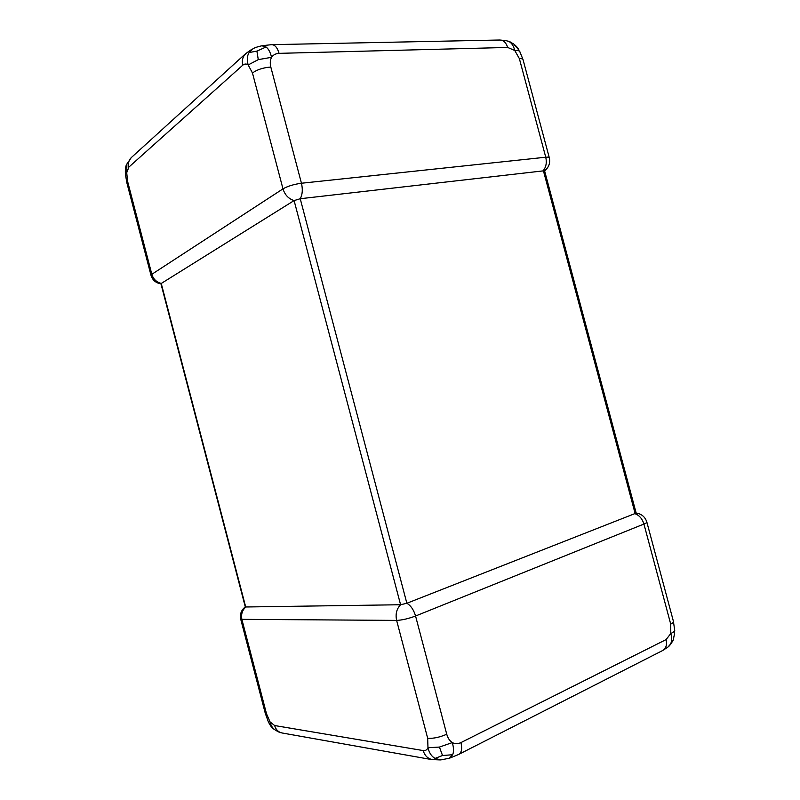 <?xml version="1.0" encoding="UTF-8"?>
<svg xmlns="http://www.w3.org/2000/svg" width="800" height="800" viewBox="0 0 800 800"><rect width="100%" height="100%" fill="white"/><g stroke="black" fill="none" stroke-linecap="round" stroke-linejoin="round"><path stroke-width="1.2" d="M242.73 65.22L128.87 167.09L126.72 172.71L127.6 181.42L151.83 274.3L282.98 188.86L252.47 72.99L248.18 64.95C246.35 63.64 244.54 63.73 242.73 65.22C241.74 60.59 242.62 56.89 245.37 54.12M507.68 47.45L279.08 53.35C275.72 53.55 273.23 54.87 271.59 57.31C270.15 59.93 269.89 63.17 270.81 67.04L301.45 183.24L545.75 157.21L519.35 58.58L514.75 50.48L507.68 47.45C506.05 42.55 503.4 40.09 499.75 40.08M519.35 58.58C521.85 58.53 523.11 59 523.13 59.99L549.24 157.51M252.47 72.99C257.06 69.62 263.18 67.63 270.81 67.04M128.87 167.09C127.99 163.24 128.77 160.1 131.22 157.67L126.88 164.13L126.72 172.71L125.44 174.48L126.84 182.67L127.6 181.42M252.99 48.8L249.16 52.53C247.05 55.76 246.72 59.9 248.18 64.95L258.28 59.63L256.9 51.12L266.04 46.99L261.87 45.78C257.43 46.76 254.47 47.77 252.99 48.8C252.19 49.55 253.83 47.57 245.26 53.99M258.28 59.63L271.59 57.31C270.32 52.18 268.47 48.74 266.04 46.99M249.16 52.53L256.9 51.12M519.96 51.97C519.83 50.83 518.09 50.33 514.75 50.48C513.68 46.1 511.84 43.18 509.24 41.69L513.33 43.72C516.22 45.98 518.11 48.12 519 50.17L514.46 44.9M509.24 41.69L506 40.59L499.75 40.01L271.44 44.67M279.08 53.35C277.32 47.45 274.77 44.56 271.44 44.68M126.88 164.13L127.25 163.37M636.16 513.04C641.53 513.87 645.08 516.84 646.81 521.96C647.19 522.41 646.24 523.11 643.93 524.05L415.56 616.01C408.41 618.69 402.1 620.15 396.63 620.4C395.28 614.12 396.6 608.9 400.59 604.74L294.1 200.58C288.59 198.83 284.88 194.92 282.98 188.86C287.76 186.14 293.91 184.27 301.45 183.24C302.88 189.46 302.48 194.62 300.23 198.73L294.1 200.58L160.92 283.67L245.32 606.99L400.59 604.74L406.86 603.27L636.17 513.1L544.56 170.72L300.23 198.73L406.86 603.27C410.82 605.57 413.72 609.82 415.56 616.01L446.74 734.25C447.87 738.16 449.73 740.94 452.32 742.59L439.43 747.07L442.52 755.51L452.66 754.73C453.89 751.83 453.78 747.79 452.32 742.59C455 744.01 457.88 744.01 460.95 742.59L666.09 639.59L670.79 633.54L670.72 624.14C672.88 623.02 673.72 622.09 673.23 621.33M442.52 755.51L435.09 758.4L440.85 759.91L449.4 758.21L452.66 754.73M460.95 742.59C462.4 748.96 461.55 752.95 458.41 754.56L662.69 650.51L667.91 647.1L670.45 644.19L673.16 640.21L674.73 632.85L673.46 638.98M674.69 629.96C675.11 630.89 673.81 632.09 670.79 633.54C672.07 637.95 671.95 641.5 670.45 644.19M439.43 747.07L427.97 747.73L427.68 738.29C433.37 738.65 439.72 737.3 446.74 734.25M435.09 758.4C431.59 756.5 429.22 752.95 427.97 747.73C427.05 749.9 425.44 750.84 423.14 750.56C424.7 755.46 427.55 758.41 431.67 759.41M275.59 730.21L274.79 729.7C272.43 728.03 270.84 725.42 270.02 721.84L274.63 725.54L423.14 750.56M274.63 725.54C275.85 729.64 278.29 732.11 281.93 732.94C279.75 732.43 279.09 732.47 274.79 729.7C272.15 728.27 269.9 725.4 268.06 721.08L270.02 721.84L266.5 713.77L265.33 713.14M662.66 650.44C666.02 648.56 667.17 644.94 666.09 639.59M670.72 624.14L643.93 524.05C642.31 518.83 639.4 515.4 635.2 513.78L543.35 170.52C546.14 166.93 546.93 162.49 545.75 157.21C548.22 156.97 549.42 157.19 549.34 157.89C550.37 163.14 548.79 167.45 544.58 170.82M126.83 182.68L150.98 275.23L151.83 274.3C153.36 279.14 156.48 282.16 161.22 283.37L245.72 607.07C242.15 610.4 240.89 614.58 241.93 619.6L266.5 713.77M427.68 738.29L396.63 620.4L240.76 619.33L265.24 713.17L268.06 721.08M507.8 40.98L510.81 42.19M522.99 59.45L519.98 52.09M271.42 44.69L262.51 45.67M131.26 157.62L245.27 53.97M126.89 164.12C125.6 165.78 125.12 169.23 125.44 174.48M671.93 642.58L669.2 646.02M281.98 732.96L431.65 759.57L440.34 759.93M458.39 754.57L449.99 758M674.63 629.83L673.4 621.29L646.89 522.27M150.98 275.23C152.51 280.15 155.84 283.01 160.96 283.83M245.29 606.89C241.21 610.12 239.7 614.27 240.76 619.33"/></g></svg>
